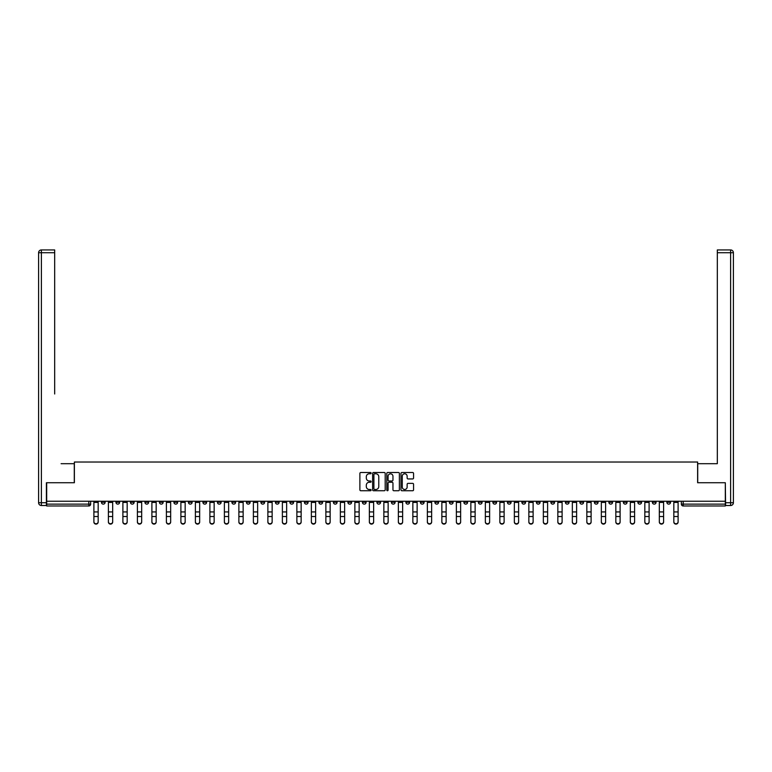 <?xml version="1.0" encoding="UTF-8"?>
<svg xmlns="http://www.w3.org/2000/svg" width="772" height="772" viewBox="0 0 772 772"><rect width="100%" height="100%" fill="white"/><g stroke="black" fill="none" stroke-linecap="round" stroke-linejoin="round"><path stroke-width="1.16" d="M371.129 473.149A0.637 0.637 0 0 0 370.492 472.512L360.804 472.512A0.917 0.917 0 0 0 359.887 473.419L359.887 489.844A0.917 0.917 0 0 0 360.804 490.751L370.492 490.751A0.637 0.637 0 0 0 371.129 490.114A0.637 0.637 0 0 0 370.492 489.477L369.238 489.477A2.924 2.924 0 0 1 366.314 486.553L366.314 485.192A2.924 2.924 0 0 1 369.238 482.268L370.492 482.268A0.637 0.637 0 0 0 371.129 481.632A0.637 0.637 0 0 0 370.492 480.995L369.238 480.995A2.924 2.924 0 0 1 366.314 478.071L366.314 476.7A2.924 2.924 0 0 1 369.238 473.786L370.492 473.786A0.637 0.637 0 0 0 371.129 473.149M579.868 501.24L579.868 502.263L583.584 502.263A1.862 1.862 0 0 1 581.731 504.126A1.862 1.862 0 0 1 579.868 502.263L579.868 501.24M492.874 501.24L492.874 502.263L496.599 502.263A1.862 1.862 0 0 1 494.736 504.126A1.862 1.862 0 0 1 492.874 502.263L492.874 501.24M478.379 501.24L478.379 502.263L482.095 502.263A1.862 1.862 0 0 1 480.242 504.126A1.862 1.862 0 0 1 478.379 502.263L478.379 501.24M391.394 501.24L391.394 502.263L395.11 502.263A1.862 1.862 0 0 1 393.247 504.126A1.862 1.862 0 0 1 391.394 502.263L391.394 501.24M376.89 501.24L376.89 502.263L380.606 502.263A1.862 1.862 0 0 1 378.753 504.126A1.862 1.862 0 0 1 376.89 502.263L376.89 501.24M362.396 501.24L362.396 502.263L366.111 502.263A1.862 1.862 0 0 1 364.249 504.126A1.862 1.862 0 0 1 362.396 502.263L362.396 501.24M333.398 501.24L333.398 502.263L337.113 502.263A1.862 1.862 0 0 1 335.26 504.126A1.862 1.862 0 0 1 333.398 502.263L333.398 501.24M304.4 502.263L304.4 501.24L304.4 502.263A1.862 1.862 0 0 0 306.262 504.126A1.862 1.862 0 0 1 304.4 502.263L308.115 502.263A1.862 1.862 0 0 1 306.262 504.126A1.862 1.862 0 0 0 308.115 502.263L308.115 501.24L308.115 502.263M289.905 502.263L289.905 501.24L289.905 502.263A1.862 1.862 0 0 0 291.758 504.126A1.862 1.862 0 0 1 289.905 502.263L293.621 502.263A1.862 1.862 0 0 1 291.758 504.126M275.401 502.263L275.401 501.24L275.401 502.263A1.862 1.862 0 0 0 277.264 504.126A1.862 1.862 0 0 1 275.401 502.263L279.126 502.263A1.862 1.862 0 0 1 277.264 504.126A1.862 1.862 0 0 0 279.126 502.263L279.126 501.24L279.126 502.263M260.907 501.24L260.907 502.263L264.622 502.263A1.862 1.862 0 0 1 262.769 504.126A1.862 1.862 0 0 1 260.907 502.263L260.907 501.24M246.413 501.24L246.413 502.263L250.128 502.263A1.862 1.862 0 0 1 248.266 504.126A1.862 1.862 0 0 1 246.413 502.263L246.413 501.24M231.909 501.24L231.909 502.263L235.624 502.263A1.862 1.862 0 0 1 233.771 504.126A1.862 1.862 0 0 1 231.909 502.263L231.909 501.24M217.415 502.263L217.415 501.24L217.415 502.263A1.862 1.862 0 0 0 219.267 504.126A1.862 1.862 0 0 1 217.415 502.263L221.13 502.263A1.862 1.862 0 0 1 219.267 504.126M188.416 502.263L188.416 501.24L188.416 502.263A1.862 1.862 0 0 0 190.269 504.126A1.862 1.862 0 0 1 188.416 502.263L192.131 502.263A1.862 1.862 0 0 1 190.269 504.126A1.862 1.862 0 0 0 192.131 502.263L192.131 501.24L192.131 502.263M173.912 502.263L173.912 501.24L173.912 502.263A1.862 1.862 0 0 0 175.775 504.126A1.862 1.862 0 0 1 173.912 502.263L177.637 502.263A1.862 1.862 0 0 1 175.775 504.126A1.862 1.862 0 0 0 177.637 502.263L177.637 501.24L177.637 502.263M159.418 502.263L159.418 501.24L159.418 502.263A1.862 1.862 0 0 0 161.28 504.126A1.862 1.862 0 0 1 159.418 502.263L163.133 502.263A1.862 1.862 0 0 1 161.28 504.126A1.862 1.862 0 0 0 163.133 502.263L163.133 501.24L163.133 502.263M144.924 502.263L144.924 501.24L144.924 502.263A1.862 1.862 0 0 0 146.776 504.126A1.862 1.862 0 0 1 144.924 502.263L148.639 502.263A1.862 1.862 0 0 1 146.776 504.126M130.42 502.263L130.42 501.24L130.42 502.263A1.862 1.862 0 0 0 132.282 504.126A1.862 1.862 0 0 1 130.42 502.263L134.135 502.263A1.862 1.862 0 0 1 132.282 504.126A1.862 1.862 0 0 0 134.135 502.263L134.135 501.24L134.135 502.263M115.925 502.263L115.925 501.24L115.925 502.263A1.862 1.862 0 0 0 117.778 504.126A1.862 1.862 0 0 1 115.925 502.263L119.641 502.263A1.862 1.862 0 0 1 117.778 504.126A1.862 1.862 0 0 0 119.641 502.263L119.641 501.24L119.641 502.263M412.663 478.939A0.917 0.917 0 0 0 413.57 478.032L413.57 473.419A0.917 0.917 0 0 0 412.663 472.512L401.894 472.512A0.917 0.917 0 0 0 400.986 473.419L400.986 489.844A0.917 0.917 0 0 0 401.894 490.751L412.663 490.751A0.917 0.917 0 0 0 413.57 489.844L413.57 484.276A0.917 0.917 0 0 0 412.663 483.368L408.05 483.368A0.917 0.917 0 0 0 407.143 484.276L407.143 487.035A2.441 2.441 0 0 1 404.702 489.477A2.441 2.441 0 0 1 402.26 487.035L402.26 476.227A2.441 2.441 0 0 1 404.702 473.786A2.441 2.441 0 0 1 407.143 476.227L407.143 478.032A0.917 0.917 0 0 0 408.05 478.939L412.663 478.939M48.733 249.935L41.389 249.935L54.677 249.935L48.733 249.935L54.677 249.935L54.677 252.724L41.389 252.724L41.389 502.726L46.407 502.726L46.407 482.741L74.382 482.741L74.382 462.023L697.618 462.023L697.618 482.741L725.313 482.741L725.313 501.24L46.687 501.24L46.687 504.126L90.642 504.126L90.642 501.24L90.642 504.126A1.862 1.862 0 0 1 88.79 505.978L46.687 505.978L46.687 504.126M46.687 482.741L46.687 501.24M385.199 473.419A0.917 0.917 0 0 0 384.292 472.512L373.523 472.512A0.917 0.917 0 0 0 372.615 473.419L372.615 489.844A0.917 0.917 0 0 0 373.523 490.751L384.292 490.751A0.917 0.917 0 0 0 385.199 489.844L385.199 473.419M387.708 472.512L398.477 472.512A0.917 0.917 0 0 1 399.385 473.419L399.385 489.844A0.917 0.917 0 0 1 398.477 490.751L393.865 490.751A0.917 0.917 0 0 1 392.958 489.844L392.958 483.185A0.917 0.917 0 0 0 392.041 482.268L388.992 482.268A0.917 0.917 0 0 0 388.075 483.185L388.075 490.114A0.637 0.637 0 0 1 387.438 490.751A0.637 0.637 0 0 1 386.801 490.114L386.801 473.419A0.917 0.917 0 0 1 387.708 472.512M681.358 501.24L681.358 504.126L725.313 504.126L725.313 505.978L683.21 505.978A1.862 1.862 0 0 1 681.358 504.126A1.862 1.862 0 0 0 683.21 505.978L683.21 501.24M725.313 501.24L725.313 504.126M670.578 501.24L670.578 502.263A1.862 1.862 0 0 1 668.716 504.126A1.862 1.862 0 0 1 666.854 502.263L670.578 502.263M666.854 501.24L666.854 502.263M656.075 502.263L656.075 501.24L656.075 502.263A1.862 1.862 0 0 1 654.222 504.126A1.862 1.862 0 0 1 652.359 502.263L656.075 502.263A1.862 1.862 0 0 1 654.222 504.126M652.359 501.24L652.359 502.263M641.58 501.24L641.58 502.263A1.862 1.862 0 0 1 639.718 504.126A1.862 1.862 0 0 1 637.865 502.263A1.862 1.862 0 0 0 639.718 504.126M637.865 501.24L637.865 502.263L641.58 502.263M627.076 501.24L627.076 502.263A1.862 1.862 0 0 1 625.223 504.126A1.862 1.862 0 0 1 623.361 502.263L627.076 502.263A1.862 1.862 0 0 1 625.223 504.126M623.361 501.24L623.361 502.263M612.582 501.24L612.582 502.263A1.862 1.862 0 0 1 610.72 504.126A1.862 1.862 0 0 1 608.867 502.263A1.862 1.862 0 0 0 610.72 504.126M608.867 501.24L608.867 502.263L612.582 502.263M598.088 501.24L598.088 502.263A1.862 1.862 0 0 1 596.225 504.126A1.862 1.862 0 0 1 594.363 502.263L598.088 502.263M594.363 501.24L594.363 502.263M583.584 501.24L583.584 502.263A1.862 1.862 0 0 1 581.731 504.126M569.089 501.24L569.089 502.263A1.862 1.862 0 0 1 567.227 504.126A1.862 1.862 0 0 1 565.365 502.263L569.089 502.263M565.365 501.24L565.365 502.263M554.586 501.24L554.586 502.263A1.862 1.862 0 0 1 552.733 504.126A1.862 1.862 0 0 1 550.87 502.263L554.586 502.263M550.87 501.24L550.87 502.263M540.091 501.24L540.091 502.263A1.862 1.862 0 0 1 538.229 504.126A1.862 1.862 0 0 1 536.376 502.263A1.862 1.862 0 0 0 538.229 504.126M536.376 501.24L536.376 502.263L540.091 502.263M525.587 501.24L525.587 502.263A1.862 1.862 0 0 1 523.734 504.126A1.862 1.862 0 0 1 521.872 502.263L525.587 502.263M521.872 501.24L521.872 502.263M511.093 501.24L511.093 502.263A1.862 1.862 0 0 1 509.231 504.126A1.862 1.862 0 0 1 507.378 502.263L511.093 502.263M507.378 501.24L507.378 502.263M496.599 501.24L496.599 502.263M482.095 501.24L482.095 502.263L482.095 501.24M467.6 501.24L467.6 502.263A1.862 1.862 0 0 1 465.738 504.126A1.862 1.862 0 0 1 463.885 502.263L467.6 502.263M463.885 501.24L463.885 502.263M453.096 501.24L453.096 502.263A1.862 1.862 0 0 1 451.244 504.126A1.862 1.862 0 0 1 449.381 502.263L453.096 502.263M449.381 501.24L449.381 502.263M438.602 501.24L438.602 502.263A1.862 1.862 0 0 1 436.74 504.126A1.862 1.862 0 0 1 434.887 502.263L438.602 502.263M434.887 501.24L434.887 502.263M424.108 501.24L424.108 502.263A1.862 1.862 0 0 1 422.245 504.126A1.862 1.862 0 0 1 420.383 502.263L424.108 502.263M420.383 501.24L420.383 502.263M409.604 501.24L409.604 502.263A1.862 1.862 0 0 1 407.751 504.126A1.862 1.862 0 0 1 405.889 502.263L409.604 502.263M405.889 501.24L405.889 502.263M395.11 501.24L395.11 502.263A1.862 1.862 0 0 1 393.247 504.126M380.606 501.24L380.606 502.263M366.111 502.263L366.111 501.24L366.111 502.263A1.862 1.862 0 0 1 364.249 504.126M351.617 501.24L351.617 502.263A1.862 1.862 0 0 1 349.755 504.126A1.862 1.862 0 0 1 347.892 502.263A1.862 1.862 0 0 0 349.755 504.126A1.862 1.862 0 0 0 351.617 502.263L347.892 502.263L347.892 501.24M337.113 502.263L337.113 501.24L337.113 502.263A1.862 1.862 0 0 1 335.26 504.126M322.619 501.24L322.619 502.263A1.862 1.862 0 0 1 320.756 504.126A1.862 1.862 0 0 1 318.904 502.263A1.862 1.862 0 0 0 320.756 504.126M318.904 501.24L318.904 502.263L322.619 502.263M293.621 501.24L293.621 502.263L293.621 501.24M264.622 502.263L264.622 501.24L264.622 502.263A1.862 1.862 0 0 1 262.769 504.126M250.128 502.263L250.128 501.24L250.128 502.263A1.862 1.862 0 0 1 248.266 504.126M235.624 502.263L235.624 501.24L235.624 502.263A1.862 1.862 0 0 1 233.771 504.126M221.13 501.24L221.13 502.263L221.13 501.24M206.635 502.263L206.635 501.24L206.635 502.263A1.862 1.862 0 0 1 204.773 504.126A1.862 1.862 0 0 1 202.911 502.263L206.635 502.263A1.862 1.862 0 0 1 204.773 504.126M202.911 501.24L202.911 502.263M148.639 501.24L148.639 502.263L148.639 501.24M105.146 501.24L105.146 502.263A1.862 1.862 0 0 1 103.284 504.126A1.862 1.862 0 0 1 101.421 502.263A1.862 1.862 0 0 0 103.284 504.126A1.862 1.862 0 0 0 105.146 502.263L105.146 501.24M101.421 501.24L101.421 502.263L105.146 502.263M88.79 501.24L88.79 505.978A1.862 1.862 0 0 0 90.642 504.126M374.526 473.786A0.637 0.637 0 0 0 373.889 474.423L373.889 488.84A0.637 0.637 0 0 0 374.526 489.477L375.848 489.477A2.924 2.924 0 0 0 378.772 486.553L378.772 476.7A2.924 2.924 0 0 0 375.848 473.786L374.526 473.786M392.958 476.276A2.441 2.441 0 0 0 390.516 473.834A2.441 2.441 0 0 0 388.075 476.276L388.075 480.078A0.917 0.917 0 0 0 388.992 480.995L392.041 480.995A0.917 0.917 0 0 0 392.958 480.078L392.958 476.276M93.894 522.065L93.894 521.698A2.142 2.036 0 0 0 96.037 523.744A2.142 2.036 0 0 0 98.169 521.698L98.169 522.065A2.142 2.036 180 0 1 96.037 524.101A2.142 2.036 180 0 1 93.894 522.065L93.894 516.883M93.894 501.24L93.894 521.698M98.169 501.24L98.169 521.698M108.398 522.065L108.398 521.698A2.142 2.036 0 0 0 110.531 523.744A2.142 2.036 0 0 0 112.673 521.698L112.673 522.065A2.142 2.036 180 0 1 110.531 524.101A2.142 2.036 180 0 1 108.398 522.065L108.398 516.883M122.893 522.065L122.893 521.698A2.142 2.036 0 0 0 125.035 523.744A2.142 2.036 0 0 0 127.168 521.698L127.168 522.065A2.142 2.036 180 0 1 125.035 524.101A2.142 2.036 180 0 1 122.893 522.065L122.893 516.883M74.286 482.741L74.286 463.692L61.094 463.692M54.677 252.724L54.677 393.99M46.407 502.726L46.407 505.515L41.389 505.515A2.789 2.789 0 0 1 38.6 502.726L38.6 252.724A2.789 2.789 0 0 1 41.389 249.935A2.789 2.789 0 0 0 38.6 252.724A2.789 2.789 0 0 1 41.389 249.935A2.789 2.789 0 0 0 38.6 252.724L41.389 252.724L41.389 249.935M710.906 463.692L717.323 463.692L717.323 249.935L730.611 249.935L717.323 249.935M697.714 482.741L697.714 463.692L717.323 463.692L717.323 393.99M725.593 502.726L730.611 502.726L730.611 252.724L733.4 252.724A2.789 2.789 0 0 0 730.611 249.935A2.789 2.789 0 0 1 733.4 252.724L733.4 502.726A2.789 2.789 0 0 1 730.611 505.515L725.593 505.515L725.313 482.741M730.611 505.515A2.789 2.789 0 0 0 733.4 502.726L730.611 502.726L730.611 505.515M108.398 501.24L108.398 521.698M112.673 501.24L112.673 521.698M122.893 501.24L122.893 521.698M127.168 501.24L127.168 521.698M137.397 522.065L137.397 521.698A2.142 2.036 0 0 0 139.529 523.744A2.142 2.036 0 0 0 141.672 521.698L141.672 522.065A2.142 2.036 180 0 1 139.529 524.101A2.142 2.036 180 0 1 137.397 522.065L137.397 516.883M151.891 522.065L151.891 521.698A2.142 2.036 0 0 0 154.024 523.744A2.142 2.036 0 0 0 156.166 521.698L156.166 522.065A2.142 2.036 180 0 1 154.024 524.101A2.142 2.036 180 0 1 151.891 522.065L151.891 516.883M166.385 522.065L166.385 521.698A2.142 2.036 0 0 0 168.528 523.744A2.142 2.036 0 0 0 170.66 521.698L170.66 522.065A2.142 2.036 180 0 1 168.528 524.101A2.142 2.036 180 0 1 166.385 522.065L166.385 516.883M137.397 501.24L137.397 521.698M141.672 501.24L141.672 521.698M151.891 501.24L151.891 521.698M156.166 501.24L156.166 521.698M166.385 501.24L166.385 521.698M170.66 501.24L170.66 521.698M180.889 522.065L180.889 521.698A2.142 2.036 0 0 0 183.022 523.744A2.142 2.036 0 0 0 185.164 521.698L185.164 522.065A2.142 2.036 180 0 1 183.022 524.101A2.142 2.036 180 0 1 180.889 522.065L180.889 516.883M180.889 501.24L180.889 521.698M185.164 501.24L185.164 521.698M195.384 522.065L195.384 521.698A2.142 2.036 0 0 0 197.526 523.744A2.142 2.036 0 0 0 199.659 521.698L199.659 522.065A2.142 2.036 180 0 1 197.526 524.101A2.142 2.036 180 0 1 195.384 522.065L195.384 516.883M195.384 501.24L195.384 521.698M199.659 501.24L199.659 521.698M209.887 522.065L209.887 521.698A2.142 2.036 0 0 0 212.02 523.744A2.142 2.036 0 0 0 214.162 521.698L214.162 522.065A2.142 2.036 180 0 1 212.02 524.101A2.142 2.036 180 0 1 209.887 522.065L209.887 516.883M209.887 501.24L209.887 521.698M214.162 501.24L214.162 521.698M224.382 522.065L224.382 521.698A2.142 2.036 0 0 0 226.524 523.744A2.142 2.036 0 0 0 228.657 521.698L228.657 522.065A2.142 2.036 180 0 1 226.524 524.101A2.142 2.036 180 0 1 224.382 522.065L224.382 516.883M224.382 501.24L224.382 521.698M228.657 501.24L228.657 521.698M238.876 522.065L238.876 521.698A2.142 2.036 0 0 0 241.018 523.744A2.142 2.036 0 0 0 243.151 521.698L243.151 522.065A2.142 2.036 180 0 1 241.018 524.101A2.142 2.036 180 0 1 238.876 522.065L238.876 516.883M238.876 501.24L238.876 521.698M243.151 501.24L243.151 521.698M253.38 522.065L253.38 521.698A2.142 2.036 0 0 0 255.513 523.744A2.142 2.036 0 0 0 257.655 521.698L257.655 522.065A2.142 2.036 180 0 1 255.513 524.101A2.142 2.036 180 0 1 253.38 522.065L253.38 516.883M253.38 501.24L253.38 521.698M257.655 501.24L257.655 521.698M267.874 522.065L267.874 521.698A2.142 2.036 0 0 0 270.017 523.744A2.142 2.036 0 0 0 272.149 521.698L272.149 522.065A2.142 2.036 180 0 1 270.017 524.101A2.142 2.036 180 0 1 267.874 522.065L267.874 516.883M267.874 501.24L267.874 521.698M272.149 501.24L272.149 521.698M282.378 522.065L282.378 521.698A2.142 2.036 0 0 0 284.511 523.744A2.142 2.036 0 0 0 286.653 521.698L286.653 522.065A2.142 2.036 180 0 1 284.511 524.101A2.142 2.036 180 0 1 282.378 522.065L282.378 516.883M282.378 501.24L282.378 521.698M286.653 501.24L286.653 521.698M296.873 522.065L296.873 521.698A2.142 2.036 0 0 0 299.015 523.744A2.142 2.036 0 0 0 301.148 521.698L301.148 522.065A2.142 2.036 180 0 1 299.015 524.101A2.142 2.036 180 0 1 296.873 522.065L296.873 516.883M296.873 501.24L296.873 521.698M301.148 501.24L301.148 521.698M311.367 522.065L311.367 521.698A2.142 2.036 0 0 0 313.509 523.744A2.142 2.036 0 0 0 315.642 521.698L315.642 522.065A2.142 2.036 180 0 1 313.509 524.101A2.142 2.036 180 0 1 311.367 522.065L311.367 516.883M311.367 501.24L311.367 521.698M315.642 501.24L315.642 521.698M325.871 522.065L325.871 521.698A2.142 2.036 0 0 0 328.003 523.744A2.142 2.036 0 0 0 330.146 521.698L330.146 522.065A2.142 2.036 180 0 1 328.003 524.101A2.142 2.036 180 0 1 325.871 522.065L325.871 516.883M325.871 501.24L325.871 521.698M330.146 501.24L330.146 521.698M340.365 522.065L340.365 521.698A2.142 2.036 0 0 0 342.507 523.744A2.142 2.036 0 0 0 344.64 521.698L344.64 522.065A2.142 2.036 180 0 1 342.507 524.101A2.142 2.036 180 0 1 340.365 522.065L340.365 516.883M340.365 501.24L340.365 521.698M344.64 501.24L344.64 521.698M354.869 522.065L354.869 521.698A2.142 2.036 0 0 0 357.002 523.744A2.142 2.036 0 0 0 359.144 521.698L359.144 522.065A2.142 2.036 180 0 1 357.002 524.101A2.142 2.036 180 0 1 354.869 522.065L354.869 516.883M354.869 501.24L354.869 521.698M359.144 501.24L359.144 521.698M369.363 522.065L369.363 521.698A2.142 2.036 0 0 0 371.506 523.744A2.142 2.036 0 0 0 373.638 521.698L373.638 522.065A2.142 2.036 180 0 1 371.506 524.101A2.142 2.036 180 0 1 369.363 522.065L369.363 516.883M369.363 501.24L369.363 521.698M373.638 501.24L373.638 521.698M383.858 522.065L383.858 521.698A2.142 2.036 0 0 0 386 523.744A2.142 2.036 0 0 0 388.142 521.698L388.142 522.065A2.142 2.036 180 0 1 386 524.101A2.142 2.036 180 0 1 383.858 522.065L383.858 516.883M383.858 501.24L383.858 521.698M388.142 501.24L388.142 521.698M398.362 522.065L398.362 521.698A2.142 2.036 0 0 0 400.494 523.744A2.142 2.036 0 0 0 402.637 521.698L402.637 522.065A2.142 2.036 180 0 1 400.494 524.101A2.142 2.036 180 0 1 398.362 522.065L398.362 516.883M398.362 501.24L398.362 521.698M402.637 501.24L402.637 521.698M412.856 522.065L412.856 521.698A2.142 2.036 0 0 0 414.998 523.744A2.142 2.036 0 0 0 417.131 521.698L417.131 522.065A2.142 2.036 180 0 1 414.998 524.101A2.142 2.036 180 0 1 412.856 522.065L412.856 516.883M412.856 501.24L412.856 521.698M417.131 501.24L417.131 521.698M427.36 522.065L427.36 521.698A2.142 2.036 0 0 0 429.493 523.744A2.142 2.036 0 0 0 431.635 521.698L431.635 522.065A2.142 2.036 180 0 1 429.493 524.101A2.142 2.036 180 0 1 427.36 522.065L427.36 516.883M427.36 501.24L427.36 521.698M431.635 501.24L431.635 521.698M441.854 522.065L441.854 521.698A2.142 2.036 0 0 0 443.997 523.744A2.142 2.036 0 0 0 446.129 521.698L446.129 522.065A2.142 2.036 180 0 1 443.997 524.101A2.142 2.036 180 0 1 441.854 522.065L441.854 516.883M441.854 501.24L441.854 521.698M446.129 501.24L446.129 521.698M456.358 522.065L456.358 521.698A2.142 2.036 0 0 0 458.491 523.744A2.142 2.036 0 0 0 460.633 521.698L460.633 522.065A2.142 2.036 180 0 1 458.491 524.101A2.142 2.036 180 0 1 456.358 522.065L456.358 516.883M456.358 501.24L456.358 521.698M460.633 501.24L460.633 521.698M470.852 522.065L470.852 521.698A2.142 2.036 0 0 0 472.985 523.744A2.142 2.036 0 0 0 475.127 521.698L475.127 522.065A2.142 2.036 180 0 1 472.985 524.101A2.142 2.036 180 0 1 470.852 522.065L470.852 516.883M470.852 501.24L470.852 521.698M475.127 501.24L475.127 521.698M485.347 522.065L485.347 521.698A2.142 2.036 0 0 0 487.489 523.744A2.142 2.036 0 0 0 489.622 521.698L489.622 522.065A2.142 2.036 180 0 1 487.489 524.101A2.142 2.036 180 0 1 485.347 522.065L485.347 516.883M485.347 501.24L485.347 521.698M489.622 501.24L489.622 521.698M499.851 522.065L499.851 521.698A2.142 2.036 0 0 0 501.983 523.744A2.142 2.036 0 0 0 504.126 521.698L504.126 522.065A2.142 2.036 180 0 1 501.983 524.101A2.142 2.036 180 0 1 499.851 522.065L499.851 516.883M499.851 501.24L499.851 521.698M504.126 501.24L504.126 521.698M514.345 522.065L514.345 521.698A2.142 2.036 0 0 0 516.487 523.744A2.142 2.036 0 0 0 518.62 521.698L518.62 522.065A2.142 2.036 180 0 1 516.487 524.101A2.142 2.036 180 0 1 514.345 522.065L514.345 516.883M514.345 501.24L514.345 521.698M518.62 501.24L518.62 521.698M528.849 522.065L528.849 521.698A2.142 2.036 0 0 0 530.982 523.744A2.142 2.036 0 0 0 533.124 521.698L533.124 522.065A2.142 2.036 180 0 1 530.982 524.101A2.142 2.036 180 0 1 528.849 522.065L528.849 516.883M528.849 501.24L528.849 521.698M533.124 501.24L533.124 521.698M543.343 522.065L543.343 521.698A2.142 2.036 0 0 0 545.476 523.744A2.142 2.036 0 0 0 547.618 521.698L547.618 522.065A2.142 2.036 180 0 1 545.476 524.101A2.142 2.036 180 0 1 543.343 522.065L543.343 516.883M543.343 501.24L543.343 521.698M547.618 501.24L547.618 521.698M557.838 522.065L557.838 521.698A2.142 2.036 0 0 0 559.98 523.744A2.142 2.036 0 0 0 562.112 521.698L562.112 522.065A2.142 2.036 180 0 1 559.98 524.101A2.142 2.036 180 0 1 557.838 522.065L557.838 516.883M557.838 501.24L557.838 521.698M562.112 501.24L562.112 521.698M572.341 522.065L572.341 521.698A2.142 2.036 0 0 0 574.474 523.744A2.142 2.036 0 0 0 576.616 521.698L576.616 522.065A2.142 2.036 180 0 1 574.474 524.101A2.142 2.036 180 0 1 572.341 522.065L572.341 516.883M572.341 501.24L572.341 521.698M576.616 501.24L576.616 521.698M586.836 522.065L586.836 521.698A2.142 2.036 0 0 0 588.978 523.744A2.142 2.036 0 0 0 591.111 521.698L591.111 522.065A2.142 2.036 180 0 1 588.978 524.101A2.142 2.036 180 0 1 586.836 522.065L586.836 516.883M586.836 501.24L586.836 521.698M591.111 501.24L591.111 521.698M601.34 522.065L601.34 521.698A2.142 2.036 0 0 0 603.472 523.744A2.142 2.036 0 0 0 605.615 521.698L605.615 522.065A2.142 2.036 180 0 1 603.472 524.101A2.142 2.036 180 0 1 601.34 522.065L601.34 516.883M601.34 501.24L601.34 521.698M605.615 501.24L605.615 521.698M615.834 522.065L615.834 521.698A2.142 2.036 0 0 0 617.976 523.744A2.142 2.036 0 0 0 620.109 521.698L620.109 522.065A2.142 2.036 180 0 1 617.976 524.101A2.142 2.036 180 0 1 615.834 522.065L615.834 516.883M615.834 501.24L615.834 521.698M620.109 501.24L620.109 521.698M630.328 522.065L630.328 521.698A2.142 2.036 0 0 0 632.471 523.744A2.142 2.036 0 0 0 634.603 521.698L634.603 522.065A2.142 2.036 180 0 1 632.471 524.101A2.142 2.036 180 0 1 630.328 522.065L630.328 516.883M630.328 501.24L630.328 521.698M634.603 501.24L634.603 521.698M644.832 522.065L644.832 521.698A2.142 2.036 0 0 0 646.965 523.744A2.142 2.036 0 0 0 649.107 521.698L649.107 522.065A2.142 2.036 180 0 1 646.965 524.101A2.142 2.036 180 0 1 644.832 522.065L644.832 516.883M644.832 501.24L644.832 521.698M649.107 501.24L649.107 521.698M659.327 522.065L659.327 521.698A2.142 2.036 0 0 0 661.469 523.744A2.142 2.036 0 0 0 663.602 521.698L663.602 522.065A2.142 2.036 180 0 1 661.469 524.101A2.142 2.036 180 0 1 659.327 522.065L659.327 516.883M659.327 501.24L659.327 521.698M663.602 501.24L663.602 521.698M673.831 522.065L673.831 521.698A2.142 2.036 0 0 0 675.963 523.744A2.142 2.036 0 0 0 678.106 521.698L678.106 522.065A2.142 2.036 180 0 1 675.963 524.101A2.142 2.036 180 0 1 673.831 522.065L673.831 516.883M673.831 501.24L673.831 521.698M678.106 501.24L678.106 521.698M98.169 502.408L93.894 502.408M98.169 511.923L93.894 511.923M98.169 516.526L93.894 516.526M41.389 505.515L41.389 502.726L38.6 502.726M730.611 249.935L730.611 252.724L717.323 252.724M112.673 502.408L108.398 502.408M112.673 511.923L108.398 511.923M112.673 516.526L108.398 516.526M127.168 502.408L122.893 502.408M127.168 511.923L122.893 511.923M127.168 516.526L122.893 516.526M141.672 502.408L137.397 502.408M141.672 511.923L137.397 511.923M141.672 516.526L137.397 516.526M156.166 502.408L151.891 502.408M156.166 511.923L151.891 511.923M156.166 516.526L151.891 516.526M170.66 502.408L166.385 502.408M170.66 511.923L166.385 511.923M170.66 516.526L166.385 516.526M185.164 502.408L180.889 502.408M185.164 511.923L180.889 511.923M185.164 516.526L180.889 516.526M199.659 502.408L195.384 502.408M199.659 511.923L195.384 511.923M199.659 516.526L195.384 516.526M214.162 502.408L209.887 502.408M214.162 511.923L209.887 511.923M214.162 516.526L209.887 516.526M228.657 502.408L224.382 502.408M228.657 511.923L224.382 511.923M228.657 516.526L224.382 516.526M243.151 502.408L238.876 502.408M243.151 511.923L238.876 511.923M243.151 516.526L238.876 516.526M257.655 502.408L253.38 502.408M257.655 511.923L253.38 511.923M257.655 516.526L253.38 516.526M272.149 502.408L267.874 502.408M272.149 511.923L267.874 511.923M272.149 516.526L267.874 516.526M286.653 502.408L282.378 502.408M286.653 511.923L282.378 511.923M286.653 516.526L282.378 516.526M301.148 502.408L296.873 502.408M301.148 511.923L296.873 511.923M301.148 516.526L296.873 516.526M315.642 502.408L311.367 502.408M315.642 511.923L311.367 511.923M315.642 516.526L311.367 516.526M330.146 502.408L325.871 502.408M330.146 511.923L325.871 511.923M330.146 516.526L325.871 516.526M344.64 502.408L340.365 502.408M344.64 511.923L340.365 511.923M344.64 516.526L340.365 516.526M359.144 502.408L354.869 502.408M359.144 511.923L354.869 511.923M359.144 516.526L354.869 516.526M373.638 502.408L369.363 502.408M373.638 511.923L369.363 511.923M373.638 516.526L369.363 516.526M388.142 502.408L383.858 502.408M388.142 511.923L383.858 511.923M388.142 516.526L383.858 516.526M402.637 502.408L398.362 502.408M402.637 511.923L398.362 511.923M402.637 516.526L398.362 516.526M417.131 502.408L412.856 502.408M417.131 511.923L412.856 511.923M417.131 516.526L412.856 516.526M431.635 502.408L427.36 502.408M431.635 511.923L427.36 511.923M431.635 516.526L427.36 516.526M446.129 502.408L441.854 502.408M446.129 511.923L441.854 511.923M446.129 516.526L441.854 516.526M460.633 502.408L456.358 502.408M460.633 511.923L456.358 511.923M460.633 516.526L456.358 516.526M475.127 502.408L470.852 502.408M475.127 511.923L470.852 511.923M475.127 516.526L470.852 516.526M489.622 502.408L485.347 502.408M489.622 511.923L485.347 511.923M489.622 516.526L485.347 516.526M504.126 502.408L499.851 502.408M504.126 511.923L499.851 511.923M504.126 516.526L499.851 516.526M518.62 502.408L514.345 502.408M518.62 511.923L514.345 511.923M518.62 516.526L514.345 516.526M533.124 502.408L528.849 502.408M533.124 511.923L528.849 511.923M533.124 516.526L528.849 516.526M547.618 502.408L543.343 502.408M547.618 511.923L543.343 511.923M547.618 516.526L543.343 516.526M562.112 502.408L557.838 502.408M562.112 511.923L557.838 511.923M562.112 516.526L557.838 516.526M576.616 502.408L572.341 502.408M576.616 511.923L572.341 511.923M576.616 516.526L572.341 516.526M591.111 502.408L586.836 502.408M591.111 511.923L586.836 511.923M591.111 516.526L586.836 516.526M605.615 502.408L601.34 502.408M605.615 511.923L601.34 511.923M605.615 516.526L601.34 516.526M620.109 502.408L615.834 502.408M620.109 511.923L615.834 511.923M620.109 516.526L615.834 516.526M634.603 502.408L630.328 502.408M634.603 511.923L630.328 511.923M634.603 516.526L630.328 516.526M649.107 502.408L644.832 502.408M649.107 511.923L644.832 511.923M649.107 516.526L644.832 516.526M663.602 502.408L659.327 502.408M663.602 511.923L659.327 511.923M663.602 516.526L659.327 516.526M678.106 502.408L673.831 502.408M678.106 511.923L673.831 511.923M678.106 516.526L673.831 516.526"/></g></svg>
